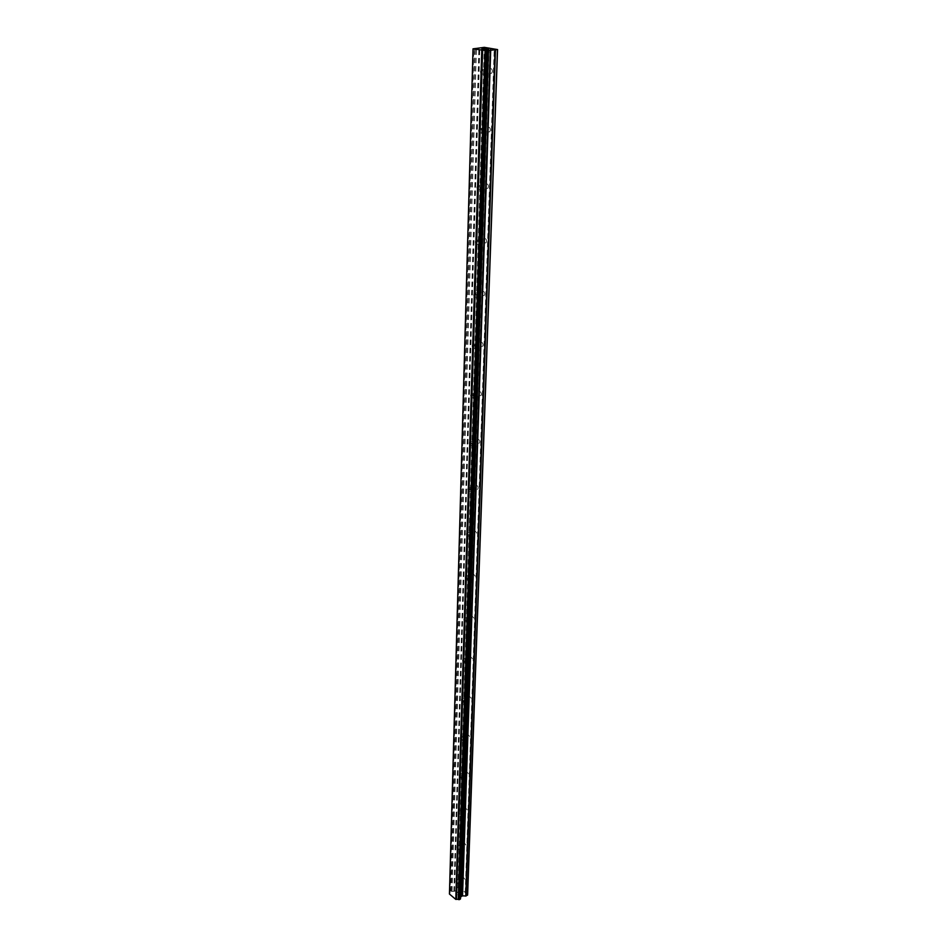 <?xml version="1.0" encoding="UTF-8"?>
<svg xmlns="http://www.w3.org/2000/svg" width="947" height="947" viewBox="0 0 947 947"><rect width="100%" height="100%" fill="white"/><g stroke="black" fill="none" stroke-linecap="round" stroke-linejoin="round"><path stroke-width="0.71" stroke-dasharray="4.74 3.55" d="M455.827 881.053L457.863 883.48L457.046 883.456L455.827 881.053M464.894 879.23L462.858 876.815L464.894 879.23M456.868 846.831L458.928 849.27L458.052 849.222L456.868 846.831M466.066 845.055L464.006 842.641L466.066 845.055M457.934 811.638L460.017 814.065L459.094 814.018L457.934 811.638M467.262 809.91L465.178 807.495L467.262 809.91M459.035 775.427L459.271 774.729L461.13 777.854L460.147 777.783L459.035 775.427M468.493 773.746L466.398 771.332L466.161 772.018L468.268 774.445L468.493 773.746M460.171 738.139L460.42 737.405L462.538 739.844L462.29 740.578L461.225 740.471L460.171 738.139M469.759 736.529L467.64 734.103L467.392 734.836L469.511 737.263L469.759 736.529M461.331 699.762L461.603 698.981L463.734 701.407L463.474 702.189L462.337 702.058L461.331 699.762M471.073 698.199L468.931 695.773L468.658 696.554L470.801 698.981L471.073 698.199M462.538 660.201L462.823 659.384L464.977 661.811L464.693 662.64L463.474 662.462L462.538 660.201M472.411 658.71L470.257 656.295L469.972 657.123L472.127 659.538L472.411 658.71M463.77 619.445L464.077 618.557L466.255 620.995L465.948 621.871L464.646 621.646L463.77 619.445M473.796 618.024L471.618 615.597L471.31 616.473L473.488 618.9L473.796 618.024M465.048 577.41L465.379 576.463L467.569 578.901L467.25 579.836L465.829 579.528L465.048 577.41M475.228 576.06L473.038 573.633L472.707 574.569L474.897 576.995L475.228 576.06M466.362 534.037L466.717 533.031L468.931 535.469L468.576 536.476L467.037 536.049L466.362 534.037M476.708 532.77L474.494 530.344L474.139 531.338L476.353 533.765L476.708 532.77M467.723 489.268L468.102 488.202C469.286 487.788 470.032 488.605 470.339 490.641L469.961 491.706L468.244 491.102L467.723 489.268M478.223 488.084C477.927 486.048 477.181 485.243 475.998 485.657L475.619 486.722C475.915 488.759 476.661 489.563 477.844 489.149L478.223 488.084M469.132 443.042L469.546 441.894C470.742 441.456 471.488 442.273 471.784 444.344L471.369 445.481C470.174 445.919 469.428 445.102 469.132 443.042M479.798 441.941C479.502 439.893 478.756 439.077 477.56 439.515L477.146 440.663C477.43 442.711 478.188 443.527 479.383 443.078L479.798 441.941M470.576 395.278L471.026 394.047C472.245 393.585 472.991 394.402 473.287 396.497L472.837 397.716C471.63 398.178 470.872 397.361 470.576 395.278M481.419 394.272C481.135 392.2 480.389 391.383 479.17 391.845L478.72 393.064C479.004 395.148 479.762 395.953 480.981 395.491L481.419 394.272M472.08 345.892L472.565 344.578C473.796 344.092 474.554 344.909 474.826 347.028L474.352 348.33C473.121 348.816 472.364 347.999 472.08 345.892M483.1 344.992C482.828 342.897 482.07 342.08 480.827 342.554L480.342 343.868C480.626 345.963 481.384 346.78 482.615 346.294L483.1 344.992M473.63 294.801L474.151 293.392C475.406 292.895 476.163 293.712 476.436 295.855L475.915 297.251C474.66 297.76 473.902 296.944 473.63 294.801M484.84 294.02C484.568 291.901 483.81 291.084 482.556 291.581L482.035 292.978C482.295 295.109 483.065 295.926 484.319 295.417L484.84 294.02M475.24 241.935L475.808 240.42C477.063 239.899 477.833 240.727 478.093 242.882L477.525 244.385C476.258 244.906 475.501 244.089 475.24 241.935M486.64 241.272C486.379 239.118 485.622 238.301 484.343 238.822L483.775 240.325C484.035 242.479 484.793 243.284 486.071 242.775L486.64 241.272M476.897 187.175L477.513 185.541C478.791 185.008 479.561 185.837 479.809 188.015L479.194 189.637C477.915 190.181 477.158 189.353 476.897 187.175M488.498 186.642C488.25 184.464 487.492 183.647 486.202 184.18L485.586 185.801C485.835 187.968 486.592 188.796 487.883 188.252L488.498 186.642M478.626 130.426L479.289 128.674C480.579 128.129 481.348 128.958 481.585 131.16L480.922 132.911C479.632 133.456 478.862 132.627 478.626 130.426M490.428 130.035C490.191 127.845 489.421 127.016 488.131 127.561L487.456 129.301C487.693 131.503 488.451 132.32 489.753 131.775L490.428 130.035M480.413 71.581L481.135 69.699C482.437 69.131 483.207 69.971 483.432 72.197L482.71 74.079C481.407 74.635 480.638 73.807 480.413 71.581M492.428 71.345C492.203 69.131 491.434 68.302 490.132 68.859L489.398 70.729C489.623 72.955 490.38 73.783 491.694 73.215L492.428 71.345M455.909 893.281L456.75 892.832L455.909 893.281L456.797 894.027L455.909 893.281M456.892 892.749L457.732 892.299L456.892 892.749M457.732 892.299L458.62 893.045L457.732 892.287M458.762 892.962L457.756 892.121L455.649 893.258L456.655 894.11L455.649 893.258L457.756 892.121L458.762 892.962M459.248 894.607L459.461 893.743L459.248 894.607M459.461 893.743L460.408 894.548L459.461 893.743M460.55 894.465L459.354 893.459L458.845 895.116L457.78 894.726L458.845 895.116L459.354 893.459L460.55 894.465M467.64 894.453L459.117 887.327L456.501 888.037L456.04 890.369L481.786 48.108M460.573 897.129L488.06 50.357M456.04 890.369L454.548 891.281L449.967 891.553L449.434 894.027M485.444 49.268L486.095 49.398M486.19 49.055L487.397 49.291M483.55 49.268L487.717 49.291M481.881 48.948L483.159 49.007M484.817 48.747L482.378 48.96M465.261 892.465L494.275 49.043M461.473 889.304L489.066 48.013M465.226 892.713L494.239 49.043M465.628 893.057L494.808 49.149M466.007 893.092L495.317 49.161M449.636 893.613L473.263 48.747M453.862 891.34L478.886 48.285M454.087 891.328L479.194 48.297M457.993 887.232L484.308 47.35M459.117 887.327L485.823 47.409M460.727 888.677L488.036 47.895M460.692 888.925L488.001 47.883M461.094 889.269L488.557 47.989M449.47 893.779L473.05 48.782M449.813 892.394L473.464 48.711M449.766 892.252L473.393 48.723L449.766 892.275M449.861 891.695L473.5 48.25M449.967 891.553L473.654 48.214M450.808 891.103L474.767 48.119M451.044 891.056L475.086 48.119M451.861 891.127L476.187 48.167M452.05 891.186L476.436 48.19M454.24 891.34L479.395 48.309M454.548 891.281L479.809 48.297M455.886 890.559L481.585 48.155M456.347 888.227L482.141 47.551M456.501 888.037L482.343 47.504M456.016 880.461L462.858 876.815M457.07 846.216L464.006 842.641M458.147 810.987L465.178 807.495M459.271 774.729L466.398 771.332M460.42 737.405L467.64 734.103M461.603 698.981L468.931 695.773M462.823 659.384L470.257 656.295M464.077 618.557L471.618 615.597M465.379 576.463L473.038 573.633M466.717 533.031L474.494 530.344M468.102 488.202L475.998 485.657M469.546 441.894L477.56 439.515M471.026 394.047L479.17 391.845M472.565 344.578L480.827 342.554M474.151 293.392L482.556 291.581M475.808 240.42L484.343 238.822M477.513 185.541L486.202 184.18M479.289 128.674L488.131 127.561M481.135 69.699L490.132 68.859M482.71 74.079L491.694 73.215M480.922 132.911L489.753 131.775M479.194 189.637L487.883 188.252M477.525 244.385L486.071 242.775M475.915 297.251L484.319 295.417M474.352 348.33L482.615 346.294M472.837 397.716L480.981 395.491M471.369 445.481L479.383 443.078M469.961 491.706L477.844 489.149M466.551 535.15L467.037 536.049M468.576 536.476L476.353 533.765M465.19 578.38L465.829 579.528M467.25 579.836L474.897 576.995M463.888 620.309L464.646 621.646M465.948 621.871L473.488 618.9M462.633 660.994L463.474 662.462M464.693 662.64L472.127 659.538M461.426 700.472L462.337 702.058M463.474 702.189L470.801 698.981M460.242 738.802L461.225 740.471M462.29 740.578L469.511 737.263M459.106 776.031L460.147 777.783M461.13 777.854L468.268 774.445M457.993 812.206L459.094 814.018M460.017 814.065L467.049 810.561M456.916 847.352L458.052 849.222M458.928 849.27L465.865 845.671M455.874 881.539L457.046 883.456M457.863 883.48L464.705 879.81M460.254 897.732L487.729 50.203M450.038 892.938L473.784 48.581"/><path stroke-width="1.42" d="M460.716 896.88L462.538 895.826L466.042 896.028L467.64 894.453L497.566 49.575L486.45 50.676L473.015 48.842L484.308 47.35L497.566 49.575M460.573 897.129L488.321 50.013L460.716 896.939M460.538 898.443L488.036 50.534M473.015 48.842L449.434 894.027L455.791 899.401L460.455 898.999M484.971 49.481L483.739 49.256L484.971 49.481M486.095 49.386L485.444 49.268M485.61 49.244L486.273 49.374L485.61 49.256M486.273 49.374L487.397 49.28L486.273 49.374M487.397 49.28L486.19 49.055M486.356 49.031L483.55 49.268M487.717 49.291L486.356 49.043M483.159 49.007L481.881 48.948M484.793 48.747L482.378 48.96M467.534 895.223L497.447 49.777M460.656 897.058L488.25 50.037M456.43 899.366L482.615 50.499M455.791 899.401L481.763 50.487M466.042 896.028L495.482 49.942M465.735 896.087L495.056 49.954M462.538 895.826L490.735 49.765M462.219 895.886L490.309 49.777M460.881 896.62L488.534 49.919M460.727 896.809L488.332 49.966M460.337 899.141L487.883 50.57M459.496 899.603L486.77 50.664M459.259 899.65L486.45 50.676M458.431 899.579L485.338 50.629M458.253 899.52L485.077 50.605M456.158 899.437L482.248 50.511"/></g></svg>
